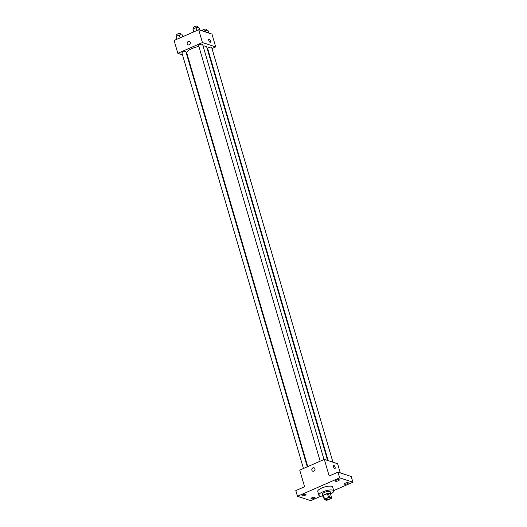 <?xml version="1.0" encoding="UTF-8"?>
<svg xmlns="http://www.w3.org/2000/svg" width="527" height="527" viewBox="0 0 527 527"><rect width="100%" height="100%" fill="white"/><g stroke="black" fill="none" stroke-linecap="round" stroke-linejoin="round"><path stroke-width="0.79" d="M325.772 499.701A2.589 0.771 -16.3 0 1 325.475 499.471A2.589 0.771 -16.3 0 1 327.748 498.002A2.589 0.771 -16.3 0 1 330.449 498.015A2.589 0.771 -16.3 0 1 328.683 499.319A2.589 0.771 -16.3 0 1 325.772 499.701M327.419 500.07L331.351 498.344A3.88 1.153 -16.3 0 0 331.661 497.936L329.54 497.238A3.88 1.153 -16.3 0 0 328.512 497.416L324.573 499.135A3.88 1.153 -16.3 0 0 324.27 499.543L326.391 500.242A3.88 1.153 -16.3 0 0 327.419 500.07M328.512 497.416L327.399 493.615L323.466 495.334L324.573 499.135M323.466 495.334A3.88 1.153 -16.3 0 0 323.156 495.749L324.27 499.543M327.399 493.615A3.88 1.153 -16.3 0 1 328.426 493.443L329.54 497.238M331.661 497.936L330.554 494.142L328.426 493.443M330.62 494.372A4.144 1.232 163.7 0 0 330.831 493.779A4.144 1.232 163.7 0 0 324.955 494.319A4.144 1.232 163.7 0 0 322.873 496.105A4.144 1.232 163.7 0 0 323.374 496.493M322.873 496.105L322.32 494.207A4.144 1.232 -16.3 0 1 324.401 492.422A4.144 1.232 -16.3 0 1 330.277 491.882L330.831 493.779A7.773 2.312 -16.3 0 0 333.756 490.861A7.773 2.312 -16.3 0 0 325.653 490.828A7.773 2.312 -16.3 0 0 318.842 495.222A7.773 2.312 -16.3 0 0 319.711 495.927A7.773 2.312 -16.3 0 0 322.867 496.085M318.842 495.222L317.728 491.427A7.773 2.312 -16.3 0 1 324.54 487.027A7.773 2.312 -16.3 0 1 332.649 487.067L333.756 490.861M347.339 483.74A2.075 0.619 -16.3 0 1 344.401 484.01A2.075 0.619 -16.3 0 1 346.219 482.837A2.075 0.619 -16.3 0 1 348.38 482.844A2.075 0.619 -16.3 0 1 347.339 483.74M313.96 498.344A2.075 0.619 -16.3 0 1 311.022 498.614A2.075 0.619 -16.3 0 1 312.84 497.442A2.075 0.619 -16.3 0 1 315.001 497.448A2.075 0.619 -16.3 0 1 313.96 498.344M304.935 495.373A2.075 0.619 -16.3 0 1 301.997 495.643A2.075 0.619 -16.3 0 1 303.809 494.471A2.075 0.619 -16.3 0 1 305.976 494.484A2.075 0.619 -16.3 0 1 304.935 495.373M338.314 480.776A2.075 0.619 -16.3 0 1 335.376 481.046A2.075 0.619 -16.3 0 1 337.188 479.873A2.075 0.619 -16.3 0 1 339.348 479.88A2.075 0.619 -16.3 0 1 338.314 480.776M333.683 490.617L352.906 482.205L339.632 477.844L297.472 496.289L310.746 500.65L321.048 496.144M340.284 472.903L337.596 463.734L324.322 459.373L299.725 470.13L304.586 486.744L295.805 490.591L297.472 496.289M352.906 482.205L351.239 476.507L337.965 472.146L339.632 477.844M337.965 472.146L329.177 475.986L324.322 459.373M312.847 471.224A1.812 1.588 108.2 0 1 313.98 467.778A1.812 1.588 108.2 0 1 312.847 471.224A1.812 1.588 108.2 0 1 313.98 467.778M334.731 468.589A1.812 0.685 -113.6 0 1 333.505 466.929A1.812 0.685 -113.6 0 1 333.519 465.262A1.812 0.685 -113.6 0 1 334.876 466.652A1.812 0.685 -113.6 0 1 334.974 468.589A1.812 0.685 -113.6 0 1 334.731 468.589M333.519 465.262A1.812 0.685 -113.6 0 1 334.876 466.652A1.812 0.685 -113.6 0 1 334.968 468.589M307.735 466.626L186.795 53.036A10.402 3.09 -16.3 0 1 198.89 46.416M203.073 45.948A10.402 3.09 -16.3 0 1 206.762 47.193L327.603 460.453M320.172 461.184L198.633 45.553A2.075 0.619 -16.3 0 1 200.451 44.38A2.075 0.619 -16.3 0 1 202.612 44.393L324.006 459.511M303.453 468.503L181.914 52.871A2.075 0.619 -16.3 0 1 183.725 51.699A2.075 0.619 -16.3 0 1 185.886 51.705L307.281 466.83M328.176 460.638L207.664 48.524A2.075 0.619 -16.3 0 1 209.482 47.344A2.075 0.619 -16.3 0 1 211.643 47.358L332.952 462.205M211.986 48.543L215.714 46.916L202.434 42.555L177.843 53.313L182.487 54.841M187.263 56.409L187.836 56.593M207.704 50.421L208.158 50.217M215.714 46.916L211.966 34.097L198.686 29.736L202.434 42.555M198.686 29.736L174.094 40.493L177.843 53.313M188.185 44.907A1.812 1.588 108.2 0 1 189.318 41.462A1.812 1.588 108.2 0 1 188.185 44.907A1.812 1.588 108.2 0 1 189.318 41.462M210.069 42.272A1.812 0.685 -113.6 0 1 208.844 40.612A1.812 0.685 -113.6 0 1 208.857 38.952A1.812 0.685 -113.6 0 1 210.214 40.335A1.812 0.685 -113.6 0 1 210.306 42.272A1.812 0.685 -113.6 0 1 210.069 42.272M208.857 38.952A1.812 0.685 -113.6 0 1 210.214 40.335A1.812 0.685 -113.6 0 1 210.306 42.272M208.725 33.036L207.974 30.467L205.029 30.665L203.527 31.324M205.029 30.665L205.405 31.943M202.539 31.001L202.388 30.48A2.075 0.619 -16.3 0 1 204.206 29.308A2.075 0.619 -16.3 0 1 206.367 29.314L206.729 30.553M182.77 36.699L182.223 34.815L179.279 35.013L176.235 36.343L176.69 39.36M179.279 35.013L180.109 37.858M176.235 36.343L177.072 39.189M176.986 36.02L176.637 34.828A2.075 0.619 -16.3 0 1 178.455 33.656A2.075 0.619 -16.3 0 1 180.616 33.669L180.972 34.901M199.7 30.065L198.949 27.496L196.004 27.7L192.961 29.031L193.409 32.042M196.004 27.7L196.834 30.546M192.961 29.031L193.791 31.877M193.705 28.702L193.363 27.516A2.075 0.619 -16.3 0 1 195.174 26.343A2.075 0.619 -16.3 0 1 197.335 26.35L197.697 27.582"/></g></svg>
